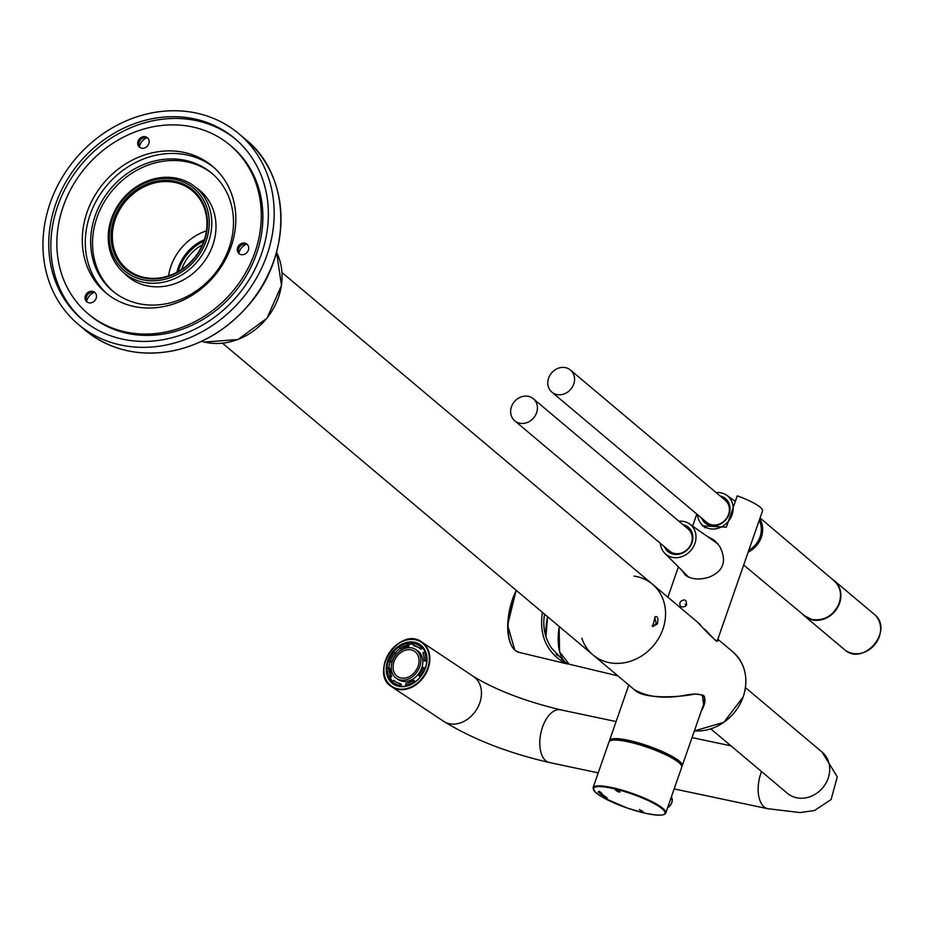 <?xml version="1.0" encoding="UTF-8"?>
<svg xmlns="http://www.w3.org/2000/svg" width="927" height="927" viewBox="0 0 927 927"><rect width="100%" height="100%" fill="white"/><g stroke="black" fill="none" stroke-linecap="round" stroke-linejoin="round"><path stroke-width="1.39" d="M246.165 253.28A6.165 5.377 130.1 0 1 239.039 253.604A6.165 5.377 130.1 0 1 238.239 252.747A6.165 5.377 130.1 0 1 239.34 244.937A6.165 5.377 130.1 0 1 246.964 244.172A6.165 5.377 130.1 0 1 246.165 253.28M146.617 146.837A6.165 5.377 130.1 0 1 139.479 147.161A6.165 5.377 130.1 0 1 138.691 146.304A6.165 5.377 130.1 0 1 139.78 138.494A6.165 5.377 130.1 0 1 147.405 137.741A6.165 5.377 130.1 0 1 146.617 146.837M93.928 301.472A6.165 5.377 130.1 0 1 86.79 301.785A6.165 5.377 130.1 0 1 86.002 300.939A6.165 5.377 130.1 0 1 87.092 293.129A6.165 5.377 130.1 0 1 94.728 292.364A6.165 5.377 130.1 0 1 93.928 301.472M231.055 246.733A82.758 72.248 130.1 0 1 105.782 292.793A82.758 72.248 130.1 0 1 87.08 212.202A82.758 72.248 130.1 0 1 212.353 166.142A82.758 72.248 130.1 0 1 231.055 246.733M254.913 252.457A110.186 96.188 -49.9 0 0 230 145.157A110.186 96.188 -49.9 0 0 130.777 133.697A110.186 96.188 -49.9 0 0 59.849 218.042A110.186 96.188 -49.9 0 0 88.135 313.789A110.186 96.188 -49.9 0 0 254.913 252.457M239.63 254.021A6.165 5.377 130.1 0 1 239.363 253.685A6.165 5.377 130.1 0 1 240.163 246.176A6.165 5.377 130.1 0 1 247.486 244.693M140.07 147.59A6.165 5.377 130.1 0 1 139.803 147.242A6.165 5.377 130.1 0 1 140.603 139.734A6.165 5.377 130.1 0 1 147.926 138.25M87.381 302.214A6.165 5.377 130.1 0 1 87.115 301.878A6.165 5.377 130.1 0 1 87.926 294.369A6.165 5.377 130.1 0 1 95.249 292.874M230 145.157L231.588 146.489A110.186 96.188 130.1 0 1 234.253 292.723A110.186 96.188 130.1 0 1 89.71 315.11L88.135 313.789M83.407 320.487A118.366 103.326 130.1 0 1 54.067 218.529A118.366 103.326 130.1 0 1 235.806 139.363M238.923 252.955A12.028 10.498 130.1 0 1 246.315 244.183M139.374 146.524A12.028 10.498 130.1 0 1 143.94 139.49A12.028 10.498 130.1 0 1 146.756 137.741M86.686 301.148A12.028 10.498 130.1 0 1 91.252 294.114A12.028 10.498 130.1 0 1 94.079 292.364M51.982 216.767A118.366 103.326 130.1 0 1 128.169 126.165A118.366 103.326 130.1 0 1 234.763 138.471A118.366 103.326 130.1 0 1 237.625 295.562A118.366 103.326 130.1 0 1 82.364 319.618A118.366 103.326 130.1 0 1 51.982 216.767M197.891 189.189A56.107 48.969 130.1 0 1 200.962 191.414M128.749 277.254A56.107 48.969 130.1 0 1 126.026 274.612M46.35 216.118A124.624 108.783 130.1 0 1 50.162 203.048A124.624 108.783 130.1 0 1 238.795 133.685A124.624 108.783 130.1 0 1 241.808 299.085A124.624 108.783 130.1 0 1 78.331 324.404A124.624 108.783 130.1 0 1 46.35 216.118M107.312 294.044A82.758 72.248 130.1 0 1 90.104 214.74A82.758 72.248 130.1 0 1 213.836 167.439M95.122 215.945A76.987 67.207 130.1 0 1 211.646 173.106A76.987 67.207 130.1 0 1 213.511 275.273A76.987 67.207 130.1 0 1 112.526 290.916A76.987 67.207 130.1 0 1 95.122 215.945M196.095 187.683A56.107 48.969 130.1 0 1 200.07 190.649A56.107 48.969 130.1 0 1 201.426 265.11A56.107 48.969 130.1 0 1 127.833 276.513A56.107 48.969 130.1 0 1 124.23 273.094M113.465 291.692A76.987 67.207 130.1 0 1 96.987 217.521A76.987 67.207 130.1 0 1 212.573 173.894M568.448 663.987A41.379 18.494 -76.5 0 1 566.548 663.755A41.379 18.494 -76.5 0 1 562.851 661.843C546.049 651.067 539.213 634.555 542.353 612.318M544.786 614.358A32.723 14.623 103.5 0 0 544.01 617.602M561.785 659.456A38.494 17.207 103.5 0 0 562.793 659.41M564.161 661.148A39.931 17.856 -76.5 0 1 563.315 660.511L551.472 648.031C544.798 637.892 542.48 626.594 544.52 614.126M563.315 660.511L562.851 661.843M581.843 638.193A46.188 40.324 -49.9 0 0 592.967 654.891A46.188 40.324 -49.9 0 0 662.886 629.19A46.188 40.324 -49.9 0 0 652.446 584.207A46.188 40.324 -49.9 0 0 634.08 576.096M717.695 639.618C718.796 643.906 712.145 638.135 697.73 622.318L652.446 584.207A46.188 40.324 130.1 0 1 662.863 598.923A46.188 40.324 130.1 0 1 646.189 652.701A46.188 40.324 130.1 0 1 592.967 654.891L634.033 689.445C647.66 697.359 665.169 699.201 686.548 694.995C704.381 691.739 709.271 697.139 701.229 711.194M702.202 708.379L703.639 705.134L702.295 694.705M641.588 811.484L639.433 809.665L642.898 811.473L641.588 811.484L639.491 809.491M601.716 793.095L599.224 791.287L598.031 792.017L598.9 792.145A32.723 6.385 -160.8 0 0 603.79 796.27L607.231 798.031L605.285 796.536A30.8 6.014 19.2 0 1 600.684 792.666L601.716 793.095M619.92 791.971C617.231 791.751 616.559 791.334 617.903 790.719L615.447 790.128L618.506 790.708L620.082 791.982M618.61 790.893L617.382 791.38L619.271 791.785M616.698 790.835L617.95 790.569M678.854 762.585A38.494 7.52 -160.8 0 0 639.248 744.682A38.494 7.52 -160.8 0 0 609.016 741.89L593.06 787.707A38.494 7.52 19.2 0 1 631.89 793.257A38.494 7.52 19.2 0 1 665.771 813.025L681.716 767.208A38.494 7.52 -160.8 0 0 678.854 762.585M598.286 791.867L598.9 792.145M598.958 791.971A32.723 6.385 -160.8 0 0 603.859 796.084L603.79 796.27M603.801 796.235L606.872 797.649M642.956 811.299L641.982 811.577M618.587 790.789L617.405 791.16M619.989 792.052L619.317 791.994M617.394 791.38L616.722 790.94M405.875 683.35L405.806 685.146A22.584 17.659 -56.3 0 0 407.393 684.763A22.584 17.659 -56.3 0 0 414.102 681.507L413.465 680.036A20.649 16.141 123.7 0 1 405.875 683.35M425.273 668.228L424.496 667.718A22.584 17.659 123.7 0 1 419.688 676.304L420.441 676.814M414.914 682.052L414.102 681.507M398.958 685.98A22.584 17.659 123.7 0 1 396.385 684.636L394.091 683.106A22.584 17.659 123.7 0 1 392.399 681.785L393.616 680.279L395.053 681.241A20.649 16.141 -56.3 0 0 395.899 681.948M418.761 647.625A20.649 16.141 -56.3 0 0 414.705 646.142L413.268 645.18L413.894 643.384A22.584 17.659 123.7 0 1 419.131 645.505L421.437 647.034A22.584 17.659 123.7 0 1 423.662 648.888M405.806 685.146L406.826 685.829M401.82 686.351A22.584 17.659 123.7 0 1 400.765 686.189L399.328 685.227A22.584 17.659 123.7 0 1 394.091 683.106M392.631 681.496A22.584 17.659 123.7 0 1 390.255 677.649L388.819 676.687A22.584 17.659 123.7 0 1 387.312 668.182L388.969 667.846L390.406 668.807A20.649 16.141 -56.3 0 0 391.785 676.583L390.255 677.649M388.842 667.869A22.584 17.659 123.7 0 1 390.163 661.855L388.726 660.893A22.584 17.659 123.7 0 1 393.535 652.307L394.972 653.268A22.584 17.659 123.7 0 1 399.804 648.61M408.853 644.427L408.784 646.212A20.649 16.141 -56.3 0 0 401.194 649.537L399.12 647.104A22.584 17.659 123.7 0 1 407.416 643.465L408.853 644.427A22.584 17.659 123.7 0 1 413.639 644.114M419.131 645.505A22.584 17.659 123.7 0 1 420.823 646.837L422.26 647.788A22.584 17.659 123.7 0 1 425.099 651.391M425.667 652.759L424.404 651.924A22.584 17.659 123.7 0 1 425.91 660.43L426.779 661.021M413.465 680.036L415.25 681.797M419.688 676.304L418.564 675.273A20.649 16.141 123.7 0 0 422.955 667.417L424.496 667.718M396.455 678.355L398.448 679.676A17.323 13.546 -56.3 0 0 419.317 672.77A17.323 13.546 -56.3 0 0 417.648 650.847L415.667 649.526A17.323 13.546 -56.3 0 0 405.458 648.251A17.323 13.546 -56.3 0 0 392.063 662.202A17.323 13.546 -56.3 0 0 396.455 678.355A17.323 13.546 -56.3 0 0 417.335 671.449A17.323 13.546 -56.3 0 0 415.667 649.526M426.744 661.507L424.253 660.766L425.91 660.43M422.26 647.788L421.043 649.294L419.607 648.332L420.823 646.837M394.972 653.268L396.096 654.3A20.649 16.141 -56.3 0 0 391.704 662.145L390.163 661.855M399.328 685.227L399.954 683.431L401.391 684.393L400.765 686.189M424.404 651.924L422.886 652.99A20.649 16.141 123.7 0 1 424.253 660.766M413.268 645.18A20.649 16.141 123.7 0 1 418.054 647.127A20.649 16.141 123.7 0 1 419.607 648.332M407.416 643.465L407.347 645.262L408.784 646.212M399.757 648.576A20.649 16.141 123.7 0 1 407.347 645.262M393.535 652.307L396.096 654.3M388.726 660.893L390.267 661.194A20.649 16.141 123.7 0 1 394.659 653.338M391.704 662.145L390.267 661.194M388.819 676.687L390.337 675.621A20.649 16.141 123.7 0 1 388.969 667.846M391.785 676.583L390.337 675.621M399.954 683.431A20.649 16.141 123.7 0 1 395.169 681.484A20.649 16.141 123.7 0 1 393.616 680.279M405.539 650.163A15.214 11.9 -56.3 0 0 393.071 667.683A15.214 11.9 -56.3 0 0 406.582 677.718A15.214 11.9 -56.3 0 0 419.05 660.186A15.214 11.9 -56.3 0 0 405.539 650.163M178.007 178.563A55.817 48.725 -49.9 0 0 116.165 208.285A55.817 48.725 -49.9 0 0 124.067 272.967A55.817 48.725 -49.9 0 0 197.289 261.623A55.817 48.725 -49.9 0 0 195.933 187.544A55.817 48.725 -49.9 0 0 178.007 178.563M176.049 181.518A51.97 45.365 -49.9 0 0 114.079 218.807A51.97 45.365 -49.9 0 0 142.526 277.787A51.97 45.365 -49.9 0 0 204.485 240.499A51.97 45.365 -49.9 0 0 176.049 181.518M176.663 179.745A53.893 47.045 -49.9 0 0 110 244.867A53.893 47.045 -49.9 0 0 191.194 264.346A53.893 47.045 -49.9 0 0 176.663 179.745M115.284 219.317A51.008 44.519 -49.9 0 0 126.802 268.981A51.008 44.519 -49.9 0 0 193.708 258.621A51.008 44.519 -49.9 0 0 192.48 190.927A51.008 44.519 -49.9 0 0 115.284 219.317M206.408 230.881A51.008 44.519 -49.9 0 0 170.962 266.165A51.008 44.519 -49.9 0 0 168.563 275.875M204.311 239.711A42.7 37.277 -49.9 0 0 176.895 272.295M195.933 187.544L201.68 192.387A55.817 48.725 130.1 0 1 204.67 195.157M133.059 280.278A55.817 48.725 130.1 0 1 129.815 277.799L124.067 272.967M178.297 271.518A42.341 36.964 130.1 0 1 203.778 241.229M181.622 269.456A39.455 34.438 130.1 0 1 202.318 244.855M657.44 623.883L652.654 626.582L655.134 616.756C657.625 615.922 658.402 618.297 657.44 623.883M652.481 625.968L653.153 626.432L656.246 623.384L654.682 617.255M614.045 740.047A36.57 7.138 19.2 0 1 648.031 746.919A36.57 7.138 19.2 0 1 678.923 762.643M717.081 641.368L762.515 510.916A30.51 5.956 -160.8 0 0 737.266 495.829L726.339 527.196L702.411 525.818L699.989 522.168M682.005 570.499L685.238 575.076C691.299 579.398 699.19 580.128 708.912 577.254C723.581 571.264 727.174 560.951 719.676 546.327L714.485 540.325L707.66 536.501M684.485 599.931L685.783 600.58C687.567 605.551 685.864 607.579 680.661 606.664C678.796 602.886 680.082 600.638 684.485 599.931M685.099 604.219A20.012 3.905 -160.8 0 0 686.583 604.96M687.927 576.432A22.712 19.826 -49.9 0 0 688.344 577.023M717.475 543.315A22.712 19.826 -49.9 0 0 716.281 542.735M570.673 389.375A14.438 12.596 -49.9 0 0 570.476 370.047A14.438 12.596 -49.9 0 0 551.542 372.978A14.438 12.596 -49.9 0 0 551.889 392.133A14.438 12.596 -49.9 0 0 570.673 389.375M551.889 392.133L706.722 522.411A14.438 12.596 -49.9 0 0 725.505 519.641A14.438 12.596 -49.9 0 0 725.308 500.313L570.476 370.047M725.876 498.911A15.875 13.859 -49.9 0 0 720.893 496.594M702.307 518.691A15.875 13.859 -49.9 0 0 705.435 523.199M701.588 518.089A15.875 13.859 -49.9 0 0 705.076 522.909A15.875 13.859 -49.9 0 0 725.737 519.873A15.875 13.859 -49.9 0 0 725.517 498.61A15.875 13.859 -49.9 0 0 720.175 495.991M697.498 514.647A19.247 16.802 -49.9 0 0 701.971 524.624A19.247 16.802 -49.9 0 0 727.962 521.797A19.247 16.802 -49.9 0 0 726.675 495.25A19.247 16.802 -49.9 0 0 716.084 492.561M748.796 550.314A22.132 19.316 -49.9 0 0 755.366 544.914A22.132 19.316 -49.9 0 0 759.19 520.453M514.543 401.484A14.438 12.596 -49.9 0 0 514.74 420.812A14.438 12.596 -49.9 0 0 533.674 417.88A14.438 12.596 -49.9 0 0 533.326 398.726A14.438 12.596 -49.9 0 0 514.543 401.484M514.74 420.812L669.572 551.078A14.438 12.596 -49.9 0 0 688.506 548.147A14.438 12.596 -49.9 0 0 688.158 528.993L533.326 398.726M665.157 547.359A15.875 13.859 -49.9 0 0 668.297 551.878M688.726 527.59A15.875 13.859 -49.9 0 0 683.744 525.273M664.439 546.756A15.875 13.859 -49.9 0 0 667.927 551.577A15.875 13.859 -49.9 0 0 688.761 548.355A15.875 13.859 -49.9 0 0 688.367 527.278A15.875 13.859 -49.9 0 0 683.025 524.67M660.348 543.326A19.247 16.802 -49.9 0 0 664.821 553.303A19.247 16.802 -49.9 0 0 691.009 550.244A19.247 16.802 -49.9 0 0 689.537 523.929A19.247 16.802 -49.9 0 0 678.935 521.229M664.821 553.303L688.332 576.837A22.132 19.316 -49.9 0 0 688.691 577.185M718.182 544.195A22.132 19.316 -49.9 0 0 716.745 543.06L689.537 523.929M832.295 579.248A23.094 20.162 130.1 0 1 834.335 580.731A23.094 20.162 130.1 0 1 834.891 611.38A23.094 20.162 130.1 0 1 804.601 616.073A23.094 20.162 130.1 0 1 802.782 614.311M425.505 667.903A23.87 18.667 123.7 0 1 390.499 681.646A23.87 18.667 123.7 0 1 403.824 643.361A23.87 18.667 123.7 0 1 425.505 667.903M396.941 685.389A23.013 17.995 123.7 0 1 395.702 684.184M420.754 646.582A23.013 17.995 123.7 0 1 422.341 647.266M394.89 683.639A23.291 18.216 -56.3 0 0 396.223 685.099M421.797 646.71A23.291 18.216 -56.3 0 0 419.931 646.038M425.354 668.019A23.291 18.216 123.7 0 1 393.998 683.883A23.291 18.216 123.7 0 1 388.471 660.986A23.291 18.216 123.7 0 1 419.827 645.122A23.291 18.216 123.7 0 1 425.354 668.019M238.795 133.685L245.62 139.432A124.624 108.783 130.1 0 1 248.633 304.821A124.624 108.783 130.1 0 1 85.157 330.151L78.331 324.404M545.887 633.801A31.669 14.16 -76.5 0 1 547.672 616.791M546.13 637.278A32.515 14.531 -76.5 0 1 547.73 616.837M510.928 644.288A40.417 18.065 -76.5 0 1 516.246 590.348M516.142 590.267L507.614 625.18L514.833 650.244L518.842 652.318A41.379 18.494 -76.5 0 1 515.145 650.406A41.379 18.494 -76.5 0 1 516.536 590.592M732.77 651.785C745.331 663.477 748.819 678.483 743.245 696.814L723.825 722.353L694.369 730.893A46.188 40.324 -49.9 0 0 743.211 696.768A46.188 40.324 -49.9 0 0 732.77 651.785L717.834 639.224M643.384 812.805A37.914 7.404 19.2 0 1 593.593 788.089A37.914 7.404 19.2 0 1 650.708 801.797A37.914 7.404 19.2 0 1 643.384 812.805M667.683 807.521A7.601 6.64 -49.9 0 0 671.368 796.919L672.226 800.928L670.951 804.59L667.66 807.579M276.547 252.248A62.26 54.345 130.1 0 1 266.86 318.181A62.26 54.345 130.1 0 1 204.23 342.028A62.26 54.345 130.1 0 1 201.611 341.321M559.433 626.687A41.182 18.413 103.5 0 0 569.108 664.172L617.915 675.876M559.213 626.49A40.614 18.158 103.5 0 0 561.31 656.374M628.807 685.053L609.514 740.464A38.494 7.52 19.2 0 1 648.332 746.026A38.494 7.52 19.2 0 1 682.214 765.783L704.427 701.994M610.07 740.812A37.914 7.404 19.2 0 1 648.112 746.664A37.914 7.404 19.2 0 1 681.565 765.714M844.335 649.503C863.385 667.37 894.926 629.862 874.068 614.161A23.094 20.162 130.1 0 1 874.624 644.81A23.094 20.162 130.1 0 1 844.335 649.503L804.601 616.073M748.518 551.101A22.769 19.873 -49.9 0 0 760.603 536.965A22.769 19.873 -49.9 0 0 759.468 519.653M759.758 518.83A23.349 20.382 130.1 0 1 761.322 537.266A23.349 20.382 130.1 0 1 748.147 552.168M760.059 517.95L834.057 580.742A22.908 19.988 130.1 0 1 837.22 607.278A22.908 19.988 130.1 0 1 811.867 619.433A22.908 19.988 130.1 0 1 804.566 615.795L743.674 565.006M428.147 668.506A26.941 21.066 123.7 0 1 398.123 689.398A26.941 21.066 123.7 0 1 391.866 686.861A26.941 21.066 123.7 0 1 389.27 652.759A26.941 21.066 123.7 0 1 421.75 642.017A26.941 21.066 123.7 0 1 428.147 668.506M449.734 723.778A26.941 21.066 123.7 0 1 443.488 721.252L391.866 686.861C368.239 673.083 399.931 625.516 421.75 642.017L473.361 676.397A26.941 21.066 123.7 0 1 478.112 706.803A26.941 21.066 123.7 0 1 449.734 723.778M473.361 676.397C495.806 690.059 524.856 701.194 560.534 709.804A26.941 14.438 101.9 0 0 541.588 730.128A26.941 14.438 101.9 0 0 546.27 761.125A26.941 14.438 101.9 0 0 549.387 762.527C508.216 753.048 472.921 739.294 443.488 721.252M761.53 771.565A26.941 14.438 101.9 0 0 764.636 807.301A26.941 14.438 101.9 0 0 767.753 808.703L674.161 788.912M787.799 793.651L787.359 793.292A26.941 23.523 -49.9 0 0 796.015 797.626A26.941 23.523 -49.9 0 0 825.876 783.28A26.941 23.523 -49.9 0 0 822.052 752.052L837.29 776.872L831.09 799.537L814.474 810.534L800.128 812.573L767.753 808.703M427.637 668.309A26.559 20.776 123.7 0 1 388.68 683.605A26.559 20.776 123.7 0 1 403.512 640.997A26.559 20.776 123.7 0 1 427.637 668.309M245.62 139.432C291.912 176.06 292.608 256.872 247.196 306.686C226.918 329.572 202.631 344.184 174.346 350.557C140.081 357.266 110.348 350.464 85.157 330.151M545.957 636.745L547.59 616.71M562.005 658.135L556.212 654.416M518.842 652.318L566.548 663.755M545.146 633.883L545.76 634.033M717.417 641.287L715.864 640.824L704.74 629.19M634.033 689.445C643.871 700.545 685.238 696.455 694.868 693.999C708.286 695.69 703.86 695.343 703.639 705.134M697.73 622.318L700.337 624.694M593.06 787.707L595.088 792.017L603.037 797.533L627.081 807.996L643.431 812.828C657.44 815.772 664.879 815.841 665.771 813.025M276.559 252.225L281.495 285.412L266.988 318.216L237.984 339.514L204.311 342.075L201.588 341.333M222.515 343.222L592.967 654.891M281.993 272.526L652.446 584.207M652.654 626.582L652.26 625.54M559.155 626.443L559.537 651.762L569.108 664.172M681.797 766.502L682.214 765.783M609.514 740.464L609.398 741.287M696.814 514.068L692.62 526.096M678.413 566.907L667.869 597.185M701.971 524.624L705.123 527.776M726.675 495.25L735.343 501.345M874.068 614.161L834.335 580.731M804.566 615.795L811.913 619.456C824.207 621.125 833.234 615.852 839.016 603.616C842.064 594.369 840.407 586.745 834.057 580.742M730.963 745.841L692.029 737.614M616.096 721.554L560.534 709.804M598.228 772.863L549.387 762.527M710.777 728.865L787.359 793.292M745.47 687.625L822.052 752.052"/></g></svg>
